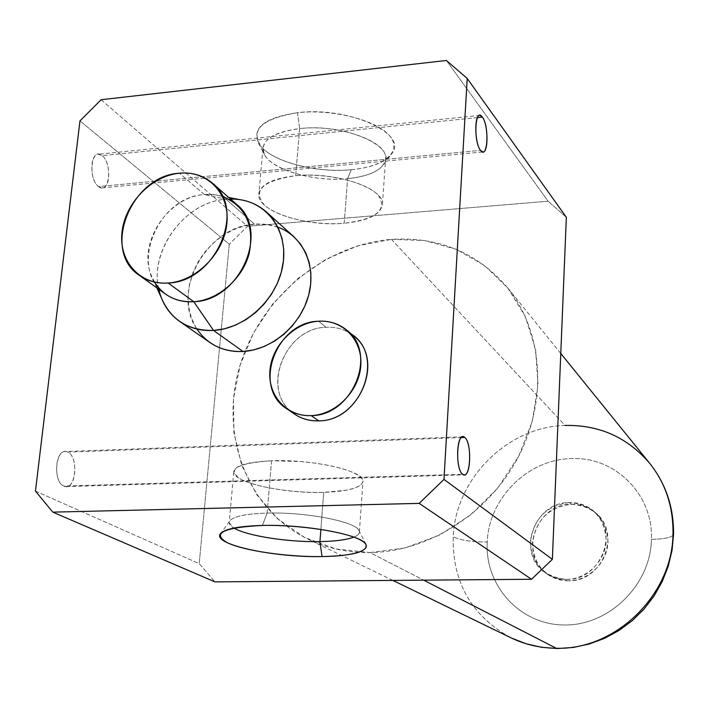 <?xml version="1.0" encoding="UTF-8"?>
<svg xmlns="http://www.w3.org/2000/svg" width="709" height="709" viewBox="0 0 709 709"><rect width="100%" height="100%" fill="white"/><g stroke="black" fill="none" stroke-linecap="round" stroke-linejoin="round"><path stroke-width="0.53" stroke-dasharray="3.54 2.66" d="M461.32 437.568L67.763 452.138C78.15 456.374 76.607 487.562 66.008 486.587L63.819 486.073L462.685 474.277L63.819 486.073C53.29 482.209 54.77 450.454 65.396 451.544L67.763 452.138L461.32 437.568M477.458 117.588L102.149 155.661C110.932 161.962 110.879 188.497 102.061 187.894L98.56 186.573L480.534 150.37L98.56 186.573C89.689 180.582 89.635 153.552 98.489 154.225L102.149 155.661L477.458 117.588M320.885 529.401L323.712 492.374C284.415 493.801 233.376 482.652 233.775 472.017C234.404 465.716 246.998 461.958 271.565 460.761L267.133 513.086C242.407 513.981 229.76 517.233 229.184 522.843L233.961 528.037C230.008 525.715 228.52 523.481 229.477 521.328C232.508 516.56 245.057 513.812 267.133 513.086L262.392 525.44L267.133 513.086C305.49 511.907 355.182 521.478 358.851 530.27C360.332 532.893 358.657 535.18 353.826 537.121C357.646 535.596 359.498 533.833 359.392 531.839C360.721 522.799 308.238 511.783 267.133 513.086L271.565 460.761C312.377 458.98 364.364 470.918 362.964 481.074C361.803 487.659 348.713 491.417 323.712 492.374L320.885 529.401M347.605 178.65L351.301 169.726C314.566 173.608 267.47 160.402 258.333 142.793C252.023 127.585 265.086 117.543 297.523 112.678L299.65 128.595C270.82 132.778 259.157 141.534 264.634 154.872C272.628 170.328 314.752 182.053 347.605 178.65C309.966 182.736 261.851 166.411 262.924 148.81C263.934 138.361 276.173 131.626 299.65 128.595L295.662 175.699C272.034 178.482 259.742 184.819 258.785 194.709C257.801 211.362 306.332 226.986 344.211 223.264L347.605 178.65L344.211 223.264C314.796 225.754 278.185 217.601 264.528 205.14C252.112 190.553 262.49 180.742 295.662 175.699C326.946 172.65 366.447 182.178 378.207 195.188C387.779 209.873 376.444 219.232 344.211 223.264C368.299 220.827 381.043 214.437 382.435 204.086C384.189 188.115 334.887 171.401 295.662 175.699L299.65 128.595C338.61 123.907 387.469 141.357 385.661 158.24C384.225 169.176 371.543 175.983 347.605 178.65C366.367 176.736 378.491 171.853 383.977 164.018C397.572 146.479 344.423 123.109 299.65 128.595L297.523 112.678C348.057 106.306 407.764 133.141 392.183 153.091C385.935 162.007 372.305 167.554 351.301 169.726L347.605 178.65M391.43 239.367L565.064 425.444C507.458 426.712 455.488 478.726 453.219 536.784C452.315 582.506 471.671 616.227 511.269 637.949C471.671 616.227 452.315 582.506 453.219 536.784C455.488 478.726 507.458 426.712 565.064 425.444L391.43 239.367C438.649 236.443 477.405 252.617 507.688 287.898C542.589 331.068 548.03 399.14 518.784 456.038C489.564 512.917 428.653 551.894 369.983 552.577C347.729 552.772 327.088 548.314 308.06 539.186C247.042 509.665 219.453 435.14 239.509 367.191C259.299 299.118 323.224 244.765 391.43 239.367L358.258 245.66L326.539 258.98L297.691 278.628L272.974 303.674L253.476 332.991L240.085 365.277L233.438 399.096L233.943 432.942L241.698 465.228L256.498 494.386L277.777 518.926L304.666 537.493L335.915 548.97L369.983 552.577L423.663 580.157L369.983 552.577L405.114 547.942L439.403 535.153L470.918 514.805L497.869 487.96L518.74 456.117L532.362 421.066L538.034 384.792L535.57 349.298L525.254 316.48L507.795 288.022L484.265 265.281L456.02 249.24L424.549 240.519L391.43 239.367M673.55 534.356C672.327 537.342 664.953 539.035 651.429 539.434C653.432 494.067 614.411 456.179 571.17 458.617C527.921 459.237 488.678 498.4 487.243 542.03C471.529 541.951 460.185 540.205 453.219 536.784C460.185 540.205 471.529 541.951 487.243 542.03C488.678 498.4 527.921 459.237 571.17 458.617C614.411 456.179 653.432 494.067 651.429 539.434C650.694 584.792 609.279 625.498 564.754 624.984C520.193 625.143 484.61 585.687 487.243 542.03C484.61 585.687 520.193 625.143 564.754 624.984C609.279 625.498 650.694 584.792 651.429 539.434C664.953 539.035 672.327 537.342 673.55 534.356M569.469 502.566L571.401 504.241C536.093 503.355 518.049 555.555 547.534 574.325C553.747 578.633 560.722 580.786 568.467 580.795L566.509 579.377C558.736 579.377 551.735 577.215 545.505 572.899C515.93 554.066 534.045 501.688 569.469 502.566C578.943 502.459 587.194 505.464 594.231 511.57C619.958 532.184 600.31 580.76 566.509 579.377L568.467 580.795C545.762 578.447 533.753 565.809 532.45 542.872C535.782 520.016 548.757 507.139 571.401 504.241C594.045 506.075 606.239 518.563 608.003 541.703C607.498 562.361 588.807 580.813 568.467 580.795C602.154 582.178 621.731 533.771 596.083 513.219C589.064 507.13 580.831 504.143 571.401 504.241L569.469 502.566C546.763 505.482 533.735 518.412 530.385 541.348C531.679 564.355 543.723 577.037 566.509 579.377C586.91 579.395 605.681 560.872 606.186 540.152C604.423 516.932 592.192 504.4 569.469 502.566M154.518 282.067L151.168 275.136C137.59 242.921 168.281 196.588 204.36 194.576L179.483 173.218L204.36 194.576C157.008 196.57 127.939 269.925 165.587 294.129M158.798 289.263C149.12 250.117 185.333 201.693 226.038 199.256L204.36 194.576L226.038 199.256C181.885 201.684 144.601 257.987 161.227 297.514M293.925 236.779C282.988 227.261 269.854 223.06 254.513 224.168L226.038 199.256L254.513 224.168L243.453 226.109L232.614 230.044L222.334 235.831L212.93 243.284L204.715 252.156L197.935 262.162L192.804 273L189.498 284.327L188.115 295.777L188.718 306.997L191.306 317.614L195.79 327.283L202.065 335.676L209.917 342.518M290.974 411.317C260.939 387.282 286.037 327.815 325.989 327.274C334.896 326.787 342.952 328.825 350.149 333.39C342.952 328.825 334.896 326.787 325.989 327.274L318.633 321.221L325.989 327.274C283.689 327.771 259.822 392.848 294.66 414.189M239.066 199.521L226.038 199.256L230.487 199.025M236.762 204.538C227.766 196.898 216.972 193.575 204.36 194.576L214.995 194.789L222.511 196.482M649.852 463.509C627.616 437.435 599.353 424.744 565.064 425.444M271.565 460.761C237.134 463.172 226.658 469.198 240.129 478.832C254.815 487.127 293.171 493.225 323.712 492.374L346.435 490.22L354.686 488.12L360.252 485.452L362.813 482.315L362.184 478.876L358.302 475.287L351.301 471.733L341.499 468.41L329.357 465.503L315.523 463.172L300.731 461.541L271.565 460.761M35.45 491.107L199.211 563.628L214.916 581.876L199.211 563.628L35.45 491.107M79.966 120.885L229.291 244.233L199.211 563.628L229.291 244.233L79.966 120.885M98.56 186.573C109.275 195.595 112.908 163.566 102.149 155.661C91.417 146.054 87.535 178.836 98.56 186.573M63.819 486.073C75.429 492.17 79.426 457.048 67.763 452.138C56.126 445.403 51.854 481.446 63.819 486.073M101.121 99.721L247.468 226.286L229.291 244.233L247.468 226.286L101.121 99.721M446.386 60.469L548.119 201.214L247.468 226.286L548.119 201.214L446.386 60.469M351.301 169.726C384.172 166.81 403.004 151.398 389.587 135.8C376.701 120.149 332.548 108.778 297.523 112.678C260.451 119.006 248.877 130.917 262.782 148.42C278.034 163.327 318.616 172.854 351.301 169.726M566.34 217.3L548.119 201.214L566.34 217.3M196.907 329.073C170.373 291.966 206.789 226.215 254.513 224.168L266.513 224.407L277.884 227.146M66.008 486.587L464.138 474.862M102.061 187.894L482.856 151.939M233.775 472.017L229.184 522.843M229.477 521.328L220.96 533.124M258.333 142.793L264.634 154.872M262.924 148.81L258.785 194.709M392.875 580.414L308.06 539.186M547.534 574.325L545.505 572.899M156.911 287.916L151.168 275.136M214.995 194.789L228.75 197.492M594.231 511.57L596.083 513.219M507.688 287.898L560.784 353.481M382.435 204.086L385.661 158.24M383.977 164.018L392.183 153.091M365.968 544.415L358.851 530.27M359.392 531.839L362.964 481.074M479.94 115.381L98.489 154.225M463.145 436.762L65.396 451.544"/><path stroke-width="1.06" d="M464.714 437.435L461.32 437.568L464.714 437.435L463.145 436.762C456.109 435.397 455.665 469.934 462.685 474.277L464.138 474.862C471.148 476.04 471.645 442.212 464.714 437.435C472.486 442.957 470.448 481.03 462.685 474.277C454.699 469.083 456.924 429.92 464.714 437.435M482.368 117.091L477.458 117.588L482.368 117.091L479.94 115.381C474.117 114.255 474.605 143.528 480.534 150.37L482.856 151.939C488.643 152.94 488.226 124.279 482.368 117.091C489.556 126.096 487.712 160.553 480.534 150.37C473.16 141.552 475.163 106.226 482.368 117.091M319.954 541.605L320.885 529.401L319.954 541.605C288.111 542.288 246.936 535.924 233.961 528.037C246.936 535.924 288.111 542.288 319.954 541.605L322.019 556.574L319.954 541.605C335.348 541.313 346.639 539.815 353.826 537.121C346.639 539.815 335.348 541.313 319.954 541.605M262.392 525.44C237.426 526.193 223.317 529.171 220.056 534.373C213.71 544.893 274.879 557.655 322.019 556.574C353.321 555.776 367.962 551.726 365.968 544.415C362.077 534.852 305.809 524.226 262.392 525.44C299.49 524.607 347.011 531.972 361.289 540.462C376.142 548.943 356.716 556.193 322.019 556.574C287.526 557.07 244.135 550.84 227.208 542.677C211.548 533.212 223.273 527.469 262.392 525.44M565.064 425.444C599.353 424.744 627.616 437.435 649.852 463.509C665.529 483.37 673.24 506.554 673.001 533.062L673.55 534.214L672.026 550.432L668.206 566.358L662.171 581.664L654.035 596.012L643.985 609.12L632.215 620.694L618.992 630.496L604.582 638.322L589.294 644.002L573.448 647.432L557.389 648.531L541.446 647.282L525.963 643.728L511.269 637.949C525.263 644.658 540.249 648.097 556.219 648.256L423.663 580.157L556.219 648.256C540.249 648.097 525.263 644.658 511.269 637.949L392.875 580.414M673.55 534.214L673.001 533.062C673.116 594.107 615.97 650.162 556.219 648.256C615.97 650.162 673.116 594.107 673.001 533.062C673.24 506.554 665.529 483.37 649.852 463.509C665.911 483.919 673.807 507.484 673.55 534.214M139.381 275.367L165.587 294.129C173.678 299.818 183.073 302.344 193.77 301.724L168.148 283.024C157.212 283.706 147.623 281.154 139.381 275.367C101.032 250.72 131.094 175.504 179.483 173.218C192.369 172.127 203.394 175.477 212.558 183.259C246.936 209.749 215.19 282.014 168.148 283.024L193.77 301.724C176.381 302.371 163.3 295.821 154.518 282.067M156.911 287.916L161.227 297.514C170.745 319.856 188.177 330.828 213.524 330.438L193.77 301.724L213.524 330.438C200.7 331.112 189.383 328.09 179.59 321.372C168.795 313.626 161.865 302.92 158.798 289.263M179.59 321.372L209.917 342.518C219.498 349.085 230.522 352.072 243.001 351.478L213.524 330.438L243.001 351.478L253.698 349.909L264.289 346.453L274.445 341.197L283.848 334.311L292.214 325.998L299.278 316.506L304.808 306.137L308.654 295.228L310.693 284.096L310.87 273.089L309.195 262.56L305.721 252.812L300.572 244.135L293.925 236.779L266.46 212.018L273.257 219.551L278.504 228.458L282.031 238.481L283.697 249.32L283.467 260.655L281.313 272.132L277.308 283.405L271.565 294.111L264.253 303.931L255.612 312.545L245.899 319.697L235.432 325.156L224.531 328.772L213.524 330.438C245.066 328.737 276.616 299.615 282.625 266.407C288.971 233.208 268.897 203.306 239.066 199.521L228.75 197.492M286.941 408.925L294.66 414.189C301.715 418.922 309.736 421.146 318.713 420.845L311.18 415.616C302.123 415.926 294.049 413.693 286.941 408.925C251.855 387.442 275.996 321.78 318.633 321.221C329.401 320.663 338.778 323.641 346.754 330.155C378.127 353.445 352.444 415.944 311.18 415.616L318.713 420.845C359.649 421.217 385.049 359.303 353.897 336.163L350.149 333.39C386.042 353.569 362.131 421.27 318.713 420.845C307.936 421.155 298.693 417.973 290.974 411.317M311.18 415.616C335.658 414.8 359.171 391.173 360.792 365.658C362.778 340.125 342.766 319.493 318.633 321.221C294.527 322.586 271.937 345.469 269.934 370.444C267.577 395.427 286.666 416.803 311.18 415.616M230.487 199.025C244.481 198.928 256.472 203.261 266.46 212.018M222.511 196.482C245.624 206.239 254.504 225.285 249.151 253.609C242.451 279.009 217.973 300.199 193.77 301.724C239.766 300.935 270.483 230.576 236.762 204.538L212.558 183.259M179.483 173.218C151.699 175.735 125.094 203.022 122.019 232.02C118.545 261.045 139.824 285.24 168.148 283.024C196.428 281.251 224.328 252.891 226.898 223.167C229.884 193.397 207.312 170.275 179.483 173.218M419.152 503.381L52.785 512.137L214.916 581.876L531.537 579.271L419.152 503.381L531.537 579.271L552.373 559.339L566.34 217.3L467.213 78.46L566.34 217.3L552.373 559.339L443.985 479.399L552.373 559.339L531.537 579.271L214.916 581.876L52.785 512.137L35.45 491.107L79.966 120.885L101.121 99.721L446.386 60.469L467.213 78.46L443.985 479.399L419.152 503.381L443.985 479.399L467.213 78.46L446.386 60.469L101.121 99.721L79.966 120.885L35.45 491.107L52.785 512.137L419.152 503.381M277.884 227.146C303.08 236.186 316.772 265.964 308.512 295.759C300.448 325.573 271.6 350.007 243.001 351.478C222.963 352.045 207.604 344.574 196.907 329.073M220.96 533.124L220.056 534.373M346.754 330.155L353.897 336.163M560.784 353.481L649.852 463.509"/></g></svg>
